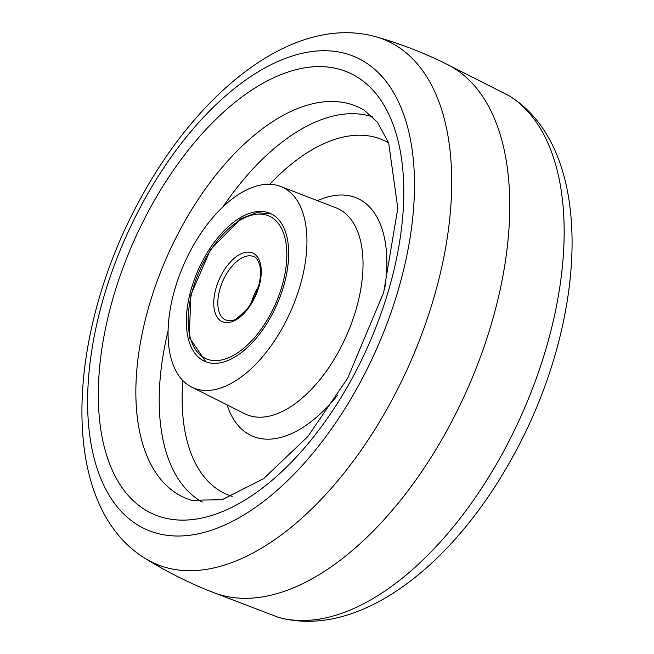 <?xml version="1.0" encoding="UTF-8"?>
<svg xmlns="http://www.w3.org/2000/svg" width="654" height="654" viewBox="0 0 654 654"><rect width="100%" height="100%" fill="white"/><g stroke="black" fill="none" stroke-linecap="round" stroke-linejoin="round"><path stroke-width="0.98" d="M375.854 36.747C400.542 43.769 424.372 53.007 447.352 64.468A288.864 153.526 113.9 0 1 445.554 432.981A288.864 153.526 113.9 0 1 213.506 592.565C189.578 583.254 166.721 571.817 144.926 558.263A285.978 151.99 113.9 0 0 388.133 407.017A285.978 151.99 113.9 0 0 375.854 36.747C295.78 14.363 202.086 87.423 142.572 194.827C66.487 329.943 56.219 503.621 144.926 558.263M192.456 247.098A109.766 58.337 113.9 0 1 280.55 186.423A109.766 58.337 113.9 0 1 282.553 327.646A109.766 58.337 113.9 0 1 191.696 387.094A109.766 58.337 113.9 0 1 192.456 247.098M270.699 317.043A80.883 42.984 113.9 0 1 205.536 361.654A80.883 42.984 113.9 0 1 204.31 257.701A80.883 42.984 113.9 0 1 271.018 213.768A80.883 42.984 113.9 0 1 270.699 317.043M278.146 617.253C358.22 639.637 451.914 566.577 511.428 459.173C587.513 324.032 597.772 150.379 509.074 95.737A285.978 151.99 113.9 0 1 500.604 456.819A285.978 151.99 113.9 0 1 278.146 617.253L210.016 591.191M145.025 198.587A258.355 137.307 113.9 0 1 375.396 69.962A258.355 137.307 113.9 0 1 357.076 388.149A258.355 137.307 113.9 0 1 126.704 516.774A258.355 137.307 113.9 0 1 145.025 198.587M151.965 204.792A241.44 128.315 113.9 0 1 367.254 84.587A241.44 128.315 113.9 0 1 350.135 381.944A241.44 128.315 113.9 0 1 134.847 502.149A241.44 128.315 113.9 0 1 151.965 204.792M183.365 223.823A213.76 113.608 113.9 0 1 364.237 110.207L377.448 122.224L388.639 142.842L397.812 208.217L383.685 292.452L347.683 378.184L307.805 436.586L263.505 478.736L222.115 499.721L191.508 500.285A213.76 113.608 113.9 0 1 183.365 223.823M202.258 502.1A210.874 112.071 113.9 0 1 168.103 330.81M232.186 496.378A193.633 102.907 113.9 0 1 182.85 380.546M223.014 206.787A210.874 112.071 113.9 0 1 372.805 116.943M269.759 184.281A193.633 102.907 113.9 0 1 388.68 142.948M317.509 200.68A129.974 69.079 113.9 0 1 384.601 289.289M337.799 395A129.974 69.079 113.9 0 1 227.085 404.875M280.55 186.423L335.935 207.792A112.66 59.874 113.9 0 1 337.987 352.727A112.66 59.874 113.9 0 1 244.743 413.745L191.696 387.094M285.209 238.988A77.99 41.455 -66.1 0 0 224.919 232.358A77.99 41.455 -66.1 0 0 189.807 335.755A77.99 41.455 -66.1 0 0 250.09 342.385A77.99 41.455 -66.1 0 0 285.209 238.988M253.777 256.67A34.662 18.426 -66.1 0 0 227.968 271.614A34.662 18.426 -66.1 0 0 218.542 309.865A34.662 18.426 -66.1 0 0 225.712 320.059L231.508 320.485C233.135 321.604 238.342 317.779 247.114 309.007C257.815 294.137 262.074 279.708 259.891 265.712C257.938 259.891 255.902 256.875 253.777 256.67M214.537 310.666A37.556 19.955 113.9 0 1 231.451 260.889A37.556 19.955 113.9 0 1 260.472 264.077A37.556 19.955 113.9 0 1 243.566 313.855A37.556 19.955 113.9 0 1 214.537 310.666M251.161 303.243A34.662 18.426 113.9 0 1 258.436 286.812M509.074 95.737L443.984 62.809M271.336 213.932L256.687 212.632L240.754 218.779L210.49 249.615L190.903 294.692L189.227 337.39L205.863 361.785"/></g></svg>

